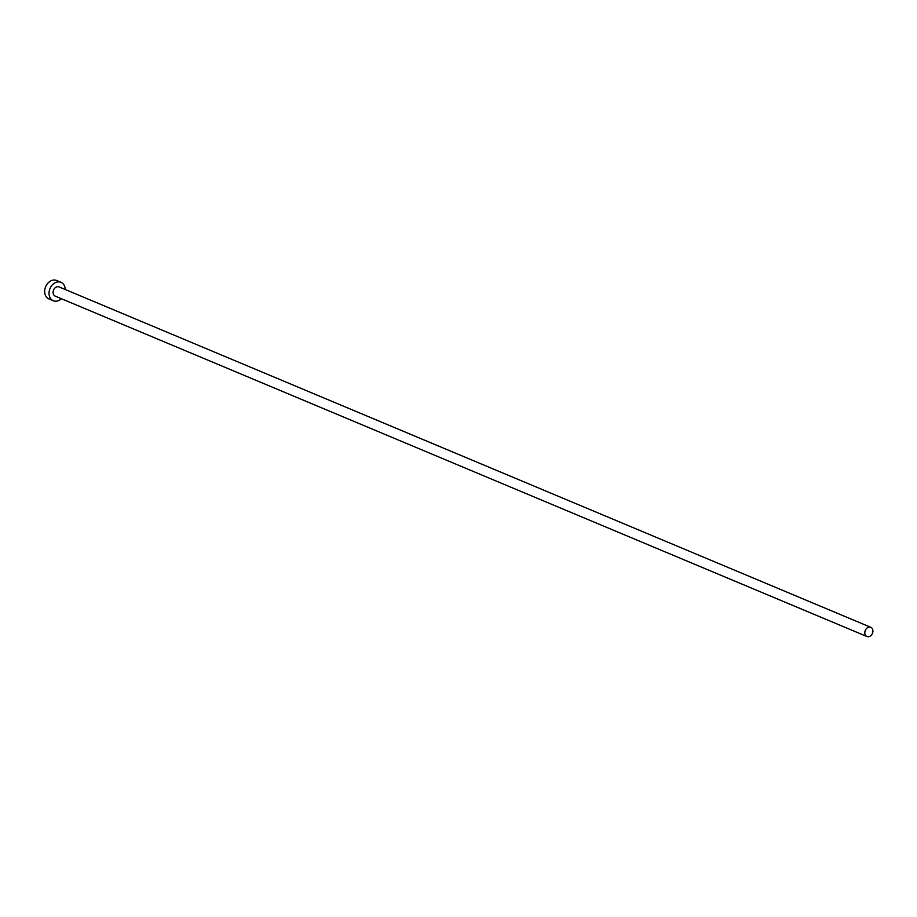 <?xml version="1.0" encoding="UTF-8"?>
<svg xmlns="http://www.w3.org/2000/svg" width="917" height="917" viewBox="0 0 917 917"><rect width="100%" height="100%" fill="white"/><g stroke="black" fill="none" stroke-linecap="round" stroke-linejoin="round"><path stroke-width="1.38" d="M866.565 636.329A4.986 3.863 112.8 0 0 866.932 636.513A4.986 3.863 112.8 0 0 872.319 633.647A4.986 3.863 112.8 0 0 871.15 627.492A4.986 3.863 112.8 0 0 870.783 627.308A4.986 3.863 112.8 0 0 865.407 630.174A4.986 3.863 112.8 0 0 866.565 636.329M59.422 287.101A4.986 3.863 112.8 0 0 59.066 286.918A4.986 3.863 112.8 0 0 53.679 289.795A4.986 3.863 112.8 0 0 54.837 295.939A4.986 3.863 112.8 0 0 55.203 296.122A4.986 3.863 112.8 0 0 55.582 296.26M65.233 289.508A9.984 7.726 112.8 0 0 61.714 282.688A9.984 7.726 112.8 0 0 60.992 282.321A9.984 7.726 112.8 0 0 50.217 288.064A9.984 7.726 112.8 0 0 52.544 300.363A9.984 7.726 112.8 0 0 53.278 300.73A9.984 7.726 112.8 0 0 61.37 298.713M60.992 282.321L56.625 280.487A9.984 7.726 112.8 0 0 45.85 286.23A9.984 7.726 112.8 0 0 48.177 298.529A9.984 7.726 112.8 0 0 48.899 298.896L53.278 300.73M866.932 636.513L55.203 296.122M870.783 627.308L59.066 286.918"/></g></svg>

